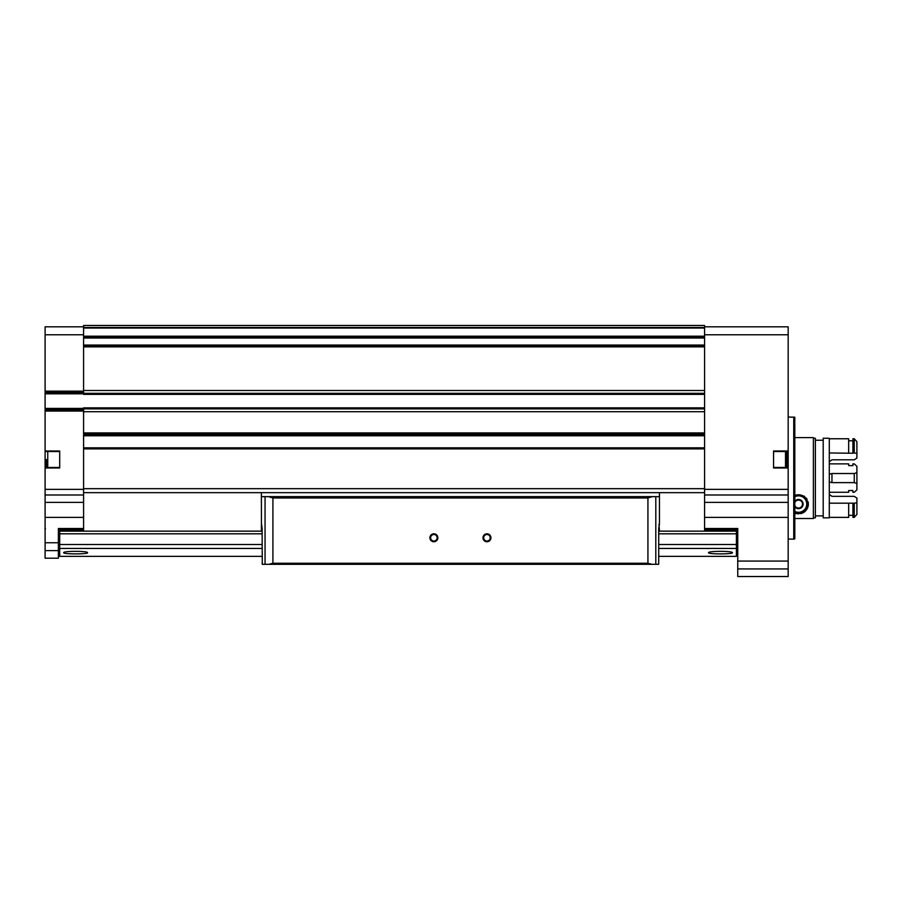 <?xml version="1.0" encoding="UTF-8"?>
<svg xmlns="http://www.w3.org/2000/svg" width="902" height="902" viewBox="0 0 902 902"><rect width="100%" height="100%" fill="white"/><g stroke="black" fill="none" stroke-linecap="round" stroke-linejoin="round"><path stroke-width="1.35" d="M658.719 531.143L736.415 531.143L736.415 556.354L658.719 556.354M262.121 531.143L59.701 531.143L59.701 556.354L262.121 556.354M708.555 552.712C707.799 550.885 733.179 550.885 732.435 552.712C733.202 554.279 707.811 554.279 708.555 552.712M63.681 552.712C62.926 550.885 88.306 550.885 87.562 552.712C88.328 554.279 62.937 554.279 63.681 552.712M737.746 540.433L736.415 540.433M58.371 540.433L59.701 540.433M58.371 550.626L58.371 558.214L45.1 558.214L45.1 550.626L58.371 550.626L58.371 528.493L83.582 528.493L83.582 488.681L704.575 488.681L704.575 531.143M45.1 467.45L45.1 451.53L59.701 451.53L59.701 467.45L45.1 467.45L45.1 550.626M704.575 326.806L788.168 326.806L788.168 451.53L773.566 451.53L773.566 467.45L788.168 467.45L788.168 561.067L737.746 561.067L737.746 528.493L704.575 528.493M46.43 459.49L46.43 467.45L46.43 459.49M83.582 326.806L45.1 326.806L45.1 451.53M788.168 467.45L788.168 451.53M788.168 561.067L788.168 576.525L737.746 576.525L737.746 561.067M788.168 451L773.566 451L773.566 467.98L788.168 467.98M704.575 394.377L83.582 394.377L83.582 346.334L704.575 346.334L83.582 346.357L83.582 325.475L704.575 325.475L704.575 488.681M704.575 407.839L83.582 407.839L83.582 488.681M83.582 531.143L83.582 528.493M45.1 451L59.701 451L59.701 467.98L45.1 467.98M704.575 336.728L83.582 336.705L704.575 336.728M83.582 325.475L704.575 325.475M298.539 325.475L314.46 325.475M83.582 411.729L704.575 411.729M83.582 390.498L704.575 390.498M83.582 492.661L704.575 492.661M83.582 394.208L704.575 394.208M83.582 408.008L704.575 408.008M83.582 434.02L704.575 434.02L83.582 434.042M83.582 447.82L704.575 447.82M45.1 392.483L83.582 392.483M45.1 409.733L83.582 409.733M793.737 417.028L793.737 539.103L794.797 538.922L794.797 417.22L788.168 417.028M786.837 451.53L786.837 467.45M659.012 524.197L659.452 531.143M658.573 564.314L658.719 563.254L658.573 564.314L651.909 564.314L647.929 563.254L272.911 563.254L268.943 564.314L262.268 564.314L262.121 528.493L261.433 523.183L261.388 531.143M659.452 524.197L658.719 528.493L658.719 563.254M437.865 537.784A3.98 3.98 0 0 1 431.889 541.223A3.98 3.98 0 0 1 431.889 534.334A3.98 3.98 0 0 1 437.865 537.784M490.936 537.784A3.98 3.98 0 0 1 484.972 541.223A3.98 3.98 0 0 1 484.972 534.334A3.98 3.98 0 0 1 490.936 537.784M268.943 564.314L651.909 564.314M261.433 523.183L261.388 496.641L659.452 496.641L659.452 492.661M261.388 496.641L261.388 492.661M265.053 564.314L265.053 496.641L268.514 496.641L272.911 497.972L647.929 497.972L652.338 496.641L655.799 496.641L655.799 564.314M262.121 563.254L262.268 564.314M659.452 523.183L659.452 496.641M490.226 537.784A3.258 3.258 0 0 1 485.332 540.602A3.258 3.258 0 0 1 485.332 534.954A3.258 3.258 0 0 1 490.226 537.784M437.143 537.784A3.258 3.258 0 0 1 432.25 540.602A3.258 3.258 0 0 1 432.25 534.954A3.258 3.258 0 0 1 437.143 537.784M813.378 518.515L794.797 518.515L813.378 518.515L813.378 437.594L794.797 437.594M794.797 494.984L804.381 496.201L808.327 503.801L805.926 510.521L798.518 513.892L794.797 513.17A9.821 9.821 0 0 0 796.274 513.633M813.378 517.849L815.363 517.849L815.363 438.259L813.378 438.259M823.199 515.865L815.363 515.865M823.199 517.849L823.199 438.259L829.299 438.259L829.299 517.849L823.199 517.849M856.9 502.707L854.25 503.181L854.25 517.376L856.9 514.467L856.9 498.073L854.25 496.337L831.96 496.337L829.299 494.409M829.299 461.734L831.96 459.806L854.25 459.806L856.9 458.058L856.9 441.664L854.25 438.767L852.92 438.767L852.92 453.255L829.299 452.962M856.9 453.435L854.25 452.962L854.25 438.767M854.25 452.962L852.92 452.962M854.25 503.181L852.92 503.181L852.92 517.376L854.25 517.376M852.92 440.796L848.669 440.796M852.92 503.181L829.299 503.181M852.92 515.346L848.669 515.346M848.669 452.962L848.669 438.767L829.299 438.767M829.299 517.376L848.669 517.376L848.669 503.181M829.299 474.136L831.96 473.527L831.96 482.615L829.299 481.995M854.25 473.527L854.25 482.615L856.9 483.506L856.9 472.625L854.25 473.527L831.96 473.527M854.25 482.615L831.96 482.615M829.299 492.267L848.669 492.267L848.669 490.53L852.92 490.53L852.92 492.267L854.25 492.267L856.9 489.831L856.9 483.506M856.9 472.625L856.9 466.3L854.25 463.876L852.92 463.876L852.92 465.612L848.669 465.612L848.669 463.876L829.299 463.876M800.75 513.633A9.821 9.821 0 0 0 805.475 511.006M806.478 509.822A9.821 9.821 0 0 0 808.271 505.221M808.282 505.075A9.821 9.821 0 0 0 808.034 501.647M807.076 499.257A9.821 9.821 0 0 0 806.275 498.062M794.797 501.365A4.6 4.6 0 0 1 796.218 500.091L794.797 502.549L796.218 500.091L800.818 500.091L803.118 504.071L800.818 508.051L796.218 508.051L795.045 506.033M794.797 502.651A3.98 3.98 0 0 1 798.518 500.091L796.218 500.091A4.6 4.6 0 0 1 803.118 504.071A4.6 4.6 0 0 1 794.797 506.777M794.797 496.731A8.231 8.231 0 0 1 806.738 504.071A8.231 8.231 0 0 1 794.797 511.411M794.797 495.559A9.291 9.291 0 0 1 807.809 504.071A9.291 9.291 0 0 1 794.797 512.584M798.518 500.091A3.98 3.98 0 0 1 801.968 502.087L800.818 500.091L798.518 500.091M801.968 502.087A3.98 3.98 0 0 1 801.968 506.067L803.118 504.071L801.968 502.087M801.968 506.067A3.98 3.98 0 0 1 798.518 508.051L800.818 508.051L801.968 506.067M798.518 508.051A3.98 3.98 0 0 1 795.068 506.067L796.218 508.051L798.518 508.051M794.797 505.605L795.068 506.067A3.98 3.98 0 0 1 794.797 505.503M59.701 548.45L262.121 548.45M658.719 548.45L736.415 548.45M45.1 542.767L58.371 542.767M788.168 517.387L704.575 517.387M788.168 334.766L704.575 334.766M788.168 489.369L704.575 489.369M45.1 489.369L83.582 489.369M45.1 411.064L83.582 411.064M45.1 391.152L83.582 391.152M45.1 334.766L83.582 334.766M45.1 517.387L83.582 517.387M788.168 494.995L704.575 494.995M788.168 502.369L704.575 502.369M788.168 568.937L737.746 568.937M83.582 448.88L704.575 448.88M83.582 432.949L704.575 432.949M83.582 346.864L704.575 346.864M83.582 336.198L704.575 336.198M83.582 328.046L704.575 328.046M83.582 327.505L704.575 327.505M83.582 338.013L704.575 338.013M83.582 345.049L704.575 345.049M83.582 393.328L704.575 393.328M45.1 393.813L83.582 393.813M45.1 408.403L83.582 408.403M83.582 408.888L704.575 408.888M83.582 435.283L704.575 435.283M83.582 435.779L704.575 435.779M45.1 494.995L83.582 494.995M45.1 502.369L83.582 502.369M785.518 451.53L785.518 467.45M47.75 451.53L47.75 467.45M737.746 539.103L736.415 539.103M737.746 529.824L704.575 529.824M58.371 539.103L59.701 539.103M58.371 529.824L83.582 529.824M59.701 533.804L262.121 533.804M658.719 533.804L736.415 533.804M59.701 544.515L262.121 544.515M658.719 544.515L736.415 544.515M272.911 563.254L272.911 497.972M647.929 563.254L647.929 497.972M793.737 539.103L788.168 539.103M45.483 528.764L45.1 529.699M823.199 440.255L815.363 440.255"/></g></svg>
